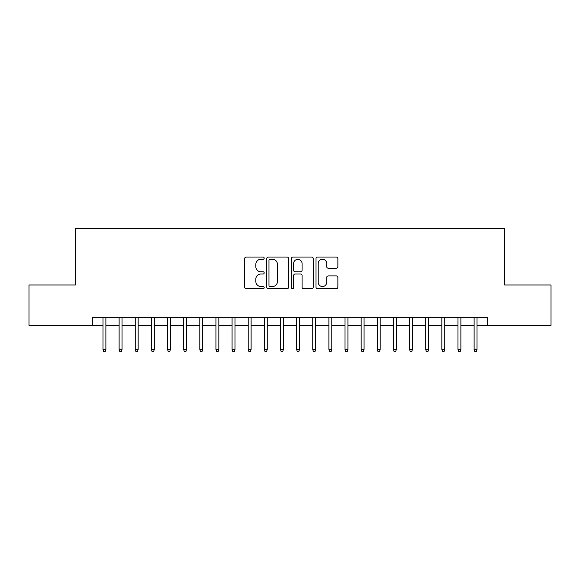 <?xml version="1.0" encoding="UTF-8"?>
<svg xmlns="http://www.w3.org/2000/svg" width="580" height="580" viewBox="0 0 580 580"><rect width="100%" height="100%" fill="white"/><g stroke="black" fill="none" stroke-linecap="round" stroke-linejoin="round"><path stroke-width="0.87" d="M264.183 258.165A1.109 1.109 0 0 0 263.074 257.056L246.246 257.056A1.581 1.581 0 0 0 244.658 258.644L244.658 287.151A1.581 1.581 0 0 0 246.246 288.731L263.074 288.731A1.109 1.109 0 0 0 264.183 287.629A1.109 1.109 0 0 0 263.074 286.52L260.899 286.52A5.068 5.068 0 0 1 255.831 281.452L255.831 279.074A5.068 5.068 0 0 1 260.899 274.007L263.074 274.007A1.109 1.109 0 0 0 264.183 272.897A1.109 1.109 0 0 0 263.074 271.788L260.899 271.788A5.068 5.068 0 0 1 255.831 266.72L255.831 264.342A5.068 5.068 0 0 1 260.899 259.274L263.074 259.274A1.109 1.109 0 0 0 264.183 258.165M336.291 268.221A1.581 1.581 0 0 0 337.872 266.64L337.872 258.644A1.581 1.581 0 0 0 336.291 257.056L317.601 257.056A1.581 1.581 0 0 0 316.013 258.644L316.013 287.151A1.581 1.581 0 0 0 317.601 288.731L336.291 288.731A1.581 1.581 0 0 0 337.872 287.151L337.872 277.486A1.581 1.581 0 0 0 336.291 275.906L328.287 275.906A1.581 1.581 0 0 0 326.707 277.486L326.707 282.279A4.234 4.234 0 0 1 322.465 286.52A4.234 4.234 0 0 1 318.231 282.279L318.231 263.508A4.234 4.234 0 0 1 322.465 259.274A4.234 4.234 0 0 1 326.707 263.508L326.707 266.64A1.581 1.581 0 0 0 328.287 268.221L336.291 268.221M92.336 325.337L29 325.337L29 284.998L75.393 284.998L75.393 228.52L504.607 228.52L504.607 284.998L551 284.998L551 325.337L487.664 325.337L487.664 317.267L92.336 317.267L92.336 325.337L102.986 325.337M288.615 258.644A1.581 1.581 0 0 0 287.027 257.056L268.344 257.056A1.581 1.581 0 0 0 266.757 258.644L266.757 287.151A1.581 1.581 0 0 0 268.344 288.731L287.027 288.731A1.581 1.581 0 0 0 288.615 287.151L288.615 258.644M292.973 257.056L311.656 257.056A1.581 1.581 0 0 1 313.243 258.644L313.243 287.151A1.581 1.581 0 0 1 311.656 288.731L303.659 288.731A1.581 1.581 0 0 1 302.079 287.151L302.079 275.587A1.581 1.581 0 0 0 300.491 274.007L295.184 274.007A1.581 1.581 0 0 0 293.603 275.587L293.603 287.629A1.109 1.109 0 0 1 292.494 288.731A1.109 1.109 0 0 1 291.385 287.629L291.385 258.644A1.581 1.581 0 0 1 292.973 257.056M105.886 325.337L119.118 325.337M122.025 325.337L135.256 325.337M138.163 325.337L151.394 325.337M154.294 325.337L167.526 325.337M170.433 325.337L183.664 325.337M186.571 325.337L199.803 325.337M202.703 325.337L215.934 325.337M218.841 325.337L232.073 325.337M234.98 325.337L248.211 325.337M251.111 325.337L264.342 325.337M267.25 325.337L280.481 325.337M283.381 325.337L296.619 325.337M299.519 325.337L312.75 325.337M315.658 325.337L328.889 325.337M331.789 325.337L345.02 325.337M347.927 325.337L361.159 325.337M364.066 325.337L377.297 325.337M380.197 325.337L393.428 325.337M396.336 325.337L409.567 325.337M412.474 325.337L425.705 325.337M428.605 325.337L441.837 325.337M444.744 325.337L457.975 325.337M460.882 325.337L474.114 325.337M477.014 325.337L487.664 325.337M270.084 259.274A1.109 1.109 0 0 0 268.975 260.384L268.975 285.411A1.109 1.109 0 0 0 270.084 286.52L272.382 286.52A5.068 5.068 0 0 0 277.45 281.452L277.45 264.342A5.068 5.068 0 0 0 272.382 259.274L270.084 259.274M302.079 263.588A4.234 4.234 0 0 0 297.837 259.354A4.234 4.234 0 0 0 293.603 263.588L293.603 270.2A1.581 1.581 0 0 0 295.184 271.788L300.491 271.788A1.581 1.581 0 0 0 302.079 270.2L302.079 263.588M102.986 349.377L103.631 351.48L105.241 351.48L105.886 349.377L102.986 349.377L102.986 317.267M105.886 349.377L105.886 317.267M119.118 349.377L119.763 351.48L121.379 351.48L122.025 349.377L119.118 349.377L119.118 317.267M122.025 349.377L122.025 317.267M135.256 349.377L135.901 351.48L137.518 351.48L138.163 349.377L135.256 349.377L135.256 317.267M138.163 349.377L138.163 317.267M151.394 349.377L152.04 351.48L153.649 351.48L154.294 349.377L151.394 349.377L151.394 317.267M154.294 349.377L154.294 317.267M167.526 349.377L168.171 351.48L169.788 351.48L170.433 349.377L167.526 349.377L167.526 317.267M170.433 349.377L170.433 317.267M183.664 349.377L184.309 351.48L185.926 351.48L186.571 349.377L183.664 349.377L183.664 317.267M186.571 349.377L186.571 317.267M199.803 349.377L200.448 351.48L202.057 351.48L202.703 349.377L199.803 349.377L199.803 317.267M202.703 349.377L202.703 317.267M215.934 349.377L216.579 351.48L218.196 351.48L218.841 349.377L215.934 349.377L215.934 317.267M218.841 349.377L218.841 317.267M232.073 349.377L232.718 351.48L234.327 351.48L234.98 349.377L232.073 349.377L232.073 317.267M234.98 349.377L234.98 317.267M248.211 349.377L248.856 351.48L250.466 351.48L251.111 349.377L248.211 349.377L248.211 317.267M251.111 349.377L251.111 317.267M264.342 349.377L264.988 351.48L266.604 351.48L267.25 349.377L264.342 349.377L264.342 317.267M267.25 349.377L267.25 317.267M280.481 349.377L281.126 351.48L282.736 351.48L283.381 349.377L280.481 349.377L280.481 317.267M283.381 349.377L283.381 317.267M296.619 349.377L297.264 351.48L298.874 351.48L299.519 349.377L296.619 349.377L296.619 317.267M299.519 349.377L299.519 317.267M312.75 349.377L313.396 351.48L315.012 351.48L315.658 349.377L312.75 349.377L312.75 317.267M315.658 349.377L315.658 317.267M328.889 349.377L329.534 351.48L331.144 351.48L331.789 349.377L328.889 349.377L328.889 317.267M331.789 349.377L331.789 317.267M345.02 349.377L345.673 351.48L347.282 351.48L347.927 349.377L345.02 349.377L345.02 317.267M347.927 349.377L347.927 317.267M361.159 349.377L361.804 351.48L363.421 351.48L364.066 349.377L361.159 349.377L361.159 317.267M364.066 349.377L364.066 317.267M377.297 349.377L377.942 351.48L379.552 351.48L380.197 349.377L377.297 349.377L377.297 317.267M380.197 349.377L380.197 317.267M393.428 349.377L394.074 351.48L395.69 351.48L396.336 349.377L393.428 349.377L393.428 317.267M396.336 349.377L396.336 317.267M409.567 349.377L410.212 351.48L411.829 351.48L412.474 349.377L409.567 349.377L409.567 317.267M412.474 349.377L412.474 317.267M425.705 349.377L426.351 351.48L427.96 351.48L428.605 349.377L425.705 349.377L425.705 317.267M428.605 349.377L428.605 317.267M441.837 349.377L442.482 351.48L444.099 351.48L444.744 349.377L441.837 349.377L441.837 317.267M444.744 349.377L444.744 317.267M457.975 349.377L458.62 351.48L460.237 351.48L460.882 349.377L457.975 349.377L457.975 317.267M460.882 349.377L460.882 317.267M474.114 349.377L474.759 351.48L476.368 351.48L477.014 349.377L474.114 349.377L474.114 317.267M477.014 349.377L477.014 317.267"/></g></svg>
